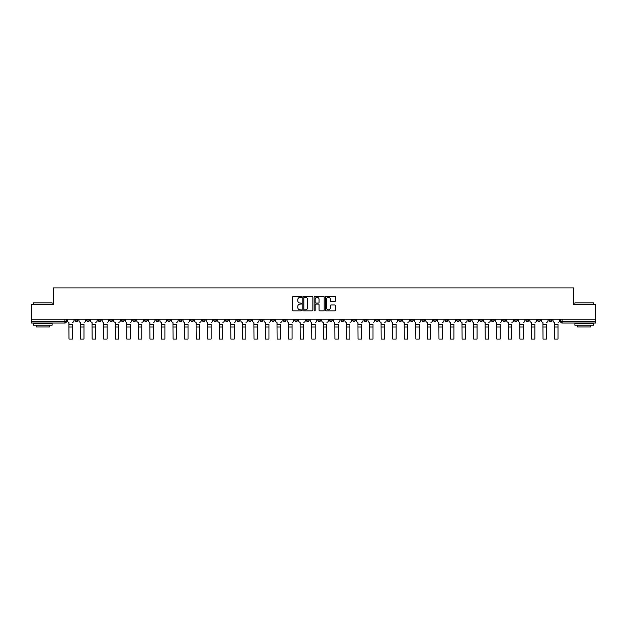 <?xml version="1.0" encoding="UTF-8"?>
<svg xmlns="http://www.w3.org/2000/svg" width="627" height="627" viewBox="0 0 627 627"><rect width="100%" height="100%" fill="white"/><g stroke="black" fill="none" stroke-linecap="round" stroke-linejoin="round"><path stroke-width="0.94" d="M301.642 296.822A0.509 0.509 0 0 0 301.132 296.312L293.405 296.312A0.729 0.729 0 0 0 292.676 297.041L292.676 310.138A0.729 0.729 0 0 0 293.405 310.859L301.132 310.859A0.509 0.509 0 0 0 301.642 310.349A0.509 0.509 0 0 0 301.132 309.84L300.129 309.84A2.328 2.328 0 0 1 297.801 307.512L297.801 306.423A2.328 2.328 0 0 1 300.129 304.095L301.132 304.095A0.509 0.509 0 0 0 301.642 303.586A0.509 0.509 0 0 0 301.132 303.076L300.129 303.076A2.328 2.328 0 0 1 297.801 300.748L297.801 299.659A2.328 2.328 0 0 1 300.129 297.331L301.132 297.331A0.509 0.509 0 0 0 301.642 296.822M456.542 319.221L456.542 320.044L459.505 320.044A1.481 1.481 0 0 1 458.023 321.526A1.481 1.481 0 0 1 456.542 320.044L456.542 319.221M387.172 319.221L387.172 320.044L390.135 320.044A1.481 1.481 0 0 1 388.654 321.526A1.481 1.481 0 0 1 387.172 320.044L387.172 319.221M375.604 319.221L375.604 320.044L378.575 320.044A1.481 1.481 0 0 1 377.086 321.526A1.481 1.481 0 0 1 375.604 320.044L375.604 319.221M306.235 319.221L306.235 320.044L309.205 320.044A1.481 1.481 0 0 1 307.716 321.526A1.481 1.481 0 0 1 306.235 320.044L306.235 319.221M294.674 319.221L294.674 320.044L297.637 320.044A1.481 1.481 0 0 1 296.156 321.526A1.481 1.481 0 0 1 294.674 320.044L294.674 319.221M283.114 319.221L283.114 320.044L286.077 320.044A1.481 1.481 0 0 1 284.595 321.526A1.481 1.481 0 0 1 283.114 320.044L283.114 319.221M259.993 319.221L259.993 320.044L262.956 320.044A1.481 1.481 0 0 1 261.475 321.526A1.481 1.481 0 0 1 259.993 320.044L259.993 319.221M236.865 320.044L236.865 319.221L236.865 320.044A1.481 1.481 0 0 0 238.346 321.526A1.481 1.481 0 0 1 236.865 320.044L239.827 320.044A1.481 1.481 0 0 1 238.346 321.526A1.481 1.481 0 0 0 239.827 320.044L239.827 319.221L239.827 320.044M225.305 320.044L225.305 319.221L225.305 320.044A1.481 1.481 0 0 0 226.786 321.526A1.481 1.481 0 0 1 225.305 320.044L228.267 320.044A1.481 1.481 0 0 1 226.786 321.526M213.744 320.044L213.744 319.221L213.744 320.044A1.481 1.481 0 0 0 215.226 321.526A1.481 1.481 0 0 1 213.744 320.044L216.707 320.044A1.481 1.481 0 0 1 215.226 321.526A1.481 1.481 0 0 0 216.707 320.044L216.707 319.221L216.707 320.044M202.184 319.221L202.184 320.044L205.147 320.044A1.481 1.481 0 0 1 203.665 321.526A1.481 1.481 0 0 1 202.184 320.044L202.184 319.221M190.624 319.221L190.624 320.044L193.586 320.044A1.481 1.481 0 0 1 192.105 321.526A1.481 1.481 0 0 1 190.624 320.044L190.624 319.221M179.056 319.221L179.056 320.044L182.026 320.044A1.481 1.481 0 0 1 180.537 321.526A1.481 1.481 0 0 1 179.056 320.044L179.056 319.221M167.495 320.044L167.495 319.221L167.495 320.044A1.481 1.481 0 0 0 168.976 321.526A1.481 1.481 0 0 1 167.495 320.044L170.458 320.044A1.481 1.481 0 0 1 168.976 321.526M144.375 320.044L144.375 319.221L144.375 320.044A1.481 1.481 0 0 0 145.856 321.526A1.481 1.481 0 0 1 144.375 320.044L147.337 320.044A1.481 1.481 0 0 1 145.856 321.526A1.481 1.481 0 0 0 147.337 320.044L147.337 319.221L147.337 320.044M132.814 320.044L132.814 319.221L132.814 320.044A1.481 1.481 0 0 0 134.296 321.526A1.481 1.481 0 0 1 132.814 320.044L135.777 320.044A1.481 1.481 0 0 1 134.296 321.526A1.481 1.481 0 0 0 135.777 320.044L135.777 319.221L135.777 320.044M121.246 320.044L121.246 319.221L121.246 320.044A1.481 1.481 0 0 0 122.735 321.526A1.481 1.481 0 0 1 121.246 320.044L124.217 320.044A1.481 1.481 0 0 1 122.735 321.526A1.481 1.481 0 0 0 124.217 320.044L124.217 319.221L124.217 320.044M109.686 320.044L109.686 319.221L109.686 320.044A1.481 1.481 0 0 0 111.167 321.526A1.481 1.481 0 0 1 109.686 320.044L112.656 320.044A1.481 1.481 0 0 1 111.167 321.526M98.126 319.221L98.126 320.044L101.088 320.044A1.481 1.481 0 0 1 99.607 321.526A1.481 1.481 0 0 1 98.126 320.044L98.126 319.221M86.565 320.044L86.565 319.221L86.565 320.044A1.481 1.481 0 0 0 88.046 321.526A1.481 1.481 0 0 1 86.565 320.044L89.528 320.044A1.481 1.481 0 0 1 88.046 321.526A1.481 1.481 0 0 0 89.528 320.044L89.528 319.221L89.528 320.044M334.763 301.438A0.729 0.729 0 0 0 335.484 300.717L335.484 297.041A0.729 0.729 0 0 0 334.763 296.312L326.173 296.312A0.729 0.729 0 0 0 325.452 297.041L325.452 310.138A0.729 0.729 0 0 0 326.173 310.859L334.763 310.859A0.729 0.729 0 0 0 335.484 310.138L335.484 305.694A0.729 0.729 0 0 0 334.763 304.973L331.087 304.973A0.729 0.729 0 0 0 330.358 305.694L330.358 307.896A1.944 1.944 0 0 1 328.415 309.84A1.944 1.944 0 0 1 326.471 307.896L326.471 299.275A1.944 1.944 0 0 1 328.415 297.331A1.944 1.944 0 0 1 330.358 299.275L330.358 300.717A0.729 0.729 0 0 0 331.087 301.438L334.763 301.438M31.35 319.221L31.35 304.479L53.436 304.479L53.436 287.95L573.564 287.95L573.564 304.479L595.65 304.479L595.65 319.221L31.35 319.221L31.35 321.526L66.407 321.526L66.407 319.221L66.407 321.526A1.481 1.481 0 0 1 64.926 323.007L31.35 323.007L31.35 321.526M312.865 297.041A0.729 0.729 0 0 0 312.136 296.312L303.554 296.312A0.729 0.729 0 0 0 302.825 297.041L302.825 310.138A0.729 0.729 0 0 0 303.554 310.859L312.136 310.859A0.729 0.729 0 0 0 312.865 310.138L312.865 297.041M314.864 296.312L323.446 296.312A0.729 0.729 0 0 1 324.175 297.041L324.175 310.138A0.729 0.729 0 0 1 323.446 310.859L319.778 310.859A0.729 0.729 0 0 1 319.049 310.138L319.049 304.824A0.729 0.729 0 0 0 318.32 304.095L315.883 304.095A0.729 0.729 0 0 0 315.154 304.824L315.154 310.349A0.509 0.509 0 0 1 314.644 310.859A0.509 0.509 0 0 1 314.135 310.349L314.135 297.041A0.729 0.729 0 0 1 314.864 296.312M560.593 319.221L560.593 321.526L595.65 321.526L595.65 323.007L562.074 323.007A1.481 1.481 0 0 1 560.593 321.526M595.65 319.221L595.65 321.526M551.995 319.221L551.995 320.044A1.481 1.481 0 0 1 550.514 321.526A1.481 1.481 0 0 1 549.033 320.044A1.481 1.481 0 0 0 550.514 321.526A1.481 1.481 0 0 0 551.995 320.044L549.033 320.044L549.033 319.221M540.435 319.221L540.435 320.044A1.481 1.481 0 0 1 538.954 321.526A1.481 1.481 0 0 1 537.472 320.044L540.435 320.044M537.472 319.221L537.472 320.044M528.874 319.221L528.874 320.044A1.481 1.481 0 0 1 527.393 321.526A1.481 1.481 0 0 1 525.912 320.044L528.874 320.044M525.912 319.221L525.912 320.044M517.314 320.044L517.314 319.221L517.314 320.044A1.481 1.481 0 0 1 515.833 321.526A1.481 1.481 0 0 1 514.344 320.044L517.314 320.044A1.481 1.481 0 0 1 515.833 321.526M514.344 319.221L514.344 320.044M505.754 319.221L505.754 320.044A1.481 1.481 0 0 1 504.265 321.526A1.481 1.481 0 0 1 502.783 320.044A1.481 1.481 0 0 0 504.265 321.526M502.783 319.221L502.783 320.044L505.754 320.044M494.186 319.221L494.186 320.044A1.481 1.481 0 0 1 492.704 321.526A1.481 1.481 0 0 1 491.223 320.044L494.186 320.044A1.481 1.481 0 0 1 492.704 321.526M491.223 319.221L491.223 320.044M482.625 319.221L482.625 320.044A1.481 1.481 0 0 1 481.144 321.526A1.481 1.481 0 0 1 479.663 320.044A1.481 1.481 0 0 0 481.144 321.526M479.663 319.221L479.663 320.044L482.625 320.044M471.065 319.221L471.065 320.044A1.481 1.481 0 0 1 469.584 321.526A1.481 1.481 0 0 1 468.103 320.044L471.065 320.044M468.103 319.221L468.103 320.044M459.505 319.221L459.505 320.044A1.481 1.481 0 0 1 458.023 321.526M447.944 319.221L447.944 320.044A1.481 1.481 0 0 1 446.463 321.526A1.481 1.481 0 0 1 444.974 320.044L447.944 320.044M444.974 319.221L444.974 320.044M436.376 319.221L436.376 320.044A1.481 1.481 0 0 1 434.895 321.526A1.481 1.481 0 0 1 433.414 320.044L436.376 320.044M433.414 319.221L433.414 320.044M424.816 319.221L424.816 320.044A1.481 1.481 0 0 1 423.335 321.526A1.481 1.481 0 0 1 421.853 320.044A1.481 1.481 0 0 0 423.335 321.526M421.853 319.221L421.853 320.044L424.816 320.044M413.256 319.221L413.256 320.044A1.481 1.481 0 0 1 411.774 321.526A1.481 1.481 0 0 1 410.293 320.044L413.256 320.044M410.293 319.221L410.293 320.044M401.695 319.221L401.695 320.044A1.481 1.481 0 0 1 400.214 321.526A1.481 1.481 0 0 1 398.733 320.044L401.695 320.044M398.733 319.221L398.733 320.044M390.135 319.221L390.135 320.044M378.575 319.221L378.575 320.044L378.575 319.221M367.007 319.221L367.007 320.044A1.481 1.481 0 0 1 365.525 321.526A1.481 1.481 0 0 1 364.044 320.044L367.007 320.044M364.044 319.221L364.044 320.044M355.446 319.221L355.446 320.044A1.481 1.481 0 0 1 353.965 321.526A1.481 1.481 0 0 1 352.484 320.044L355.446 320.044M352.484 319.221L352.484 320.044M343.886 319.221L343.886 320.044A1.481 1.481 0 0 1 342.405 321.526A1.481 1.481 0 0 1 340.923 320.044L343.886 320.044M340.923 319.221L340.923 320.044M332.326 319.221L332.326 320.044A1.481 1.481 0 0 1 330.844 321.526A1.481 1.481 0 0 1 329.363 320.044L332.326 320.044M329.363 319.221L329.363 320.044M320.765 319.221L320.765 320.044A1.481 1.481 0 0 1 319.284 321.526A1.481 1.481 0 0 1 317.795 320.044L320.765 320.044M317.795 319.221L317.795 320.044M309.205 319.221L309.205 320.044A1.481 1.481 0 0 1 307.716 321.526M297.637 319.221L297.637 320.044M286.077 320.044L286.077 319.221L286.077 320.044A1.481 1.481 0 0 1 284.595 321.526M274.516 319.221L274.516 320.044A1.481 1.481 0 0 1 273.035 321.526A1.481 1.481 0 0 1 271.554 320.044A1.481 1.481 0 0 0 273.035 321.526A1.481 1.481 0 0 0 274.516 320.044L271.554 320.044L271.554 319.221M262.956 320.044L262.956 319.221L262.956 320.044A1.481 1.481 0 0 1 261.475 321.526M251.396 319.221L251.396 320.044A1.481 1.481 0 0 1 249.914 321.526A1.481 1.481 0 0 1 248.425 320.044A1.481 1.481 0 0 0 249.914 321.526M248.425 319.221L248.425 320.044L251.396 320.044M228.267 319.221L228.267 320.044L228.267 319.221M205.147 320.044L205.147 319.221L205.147 320.044A1.481 1.481 0 0 1 203.665 321.526M193.586 320.044L193.586 319.221L193.586 320.044A1.481 1.481 0 0 1 192.105 321.526M182.026 320.044L182.026 319.221L182.026 320.044A1.481 1.481 0 0 1 180.537 321.526M170.458 319.221L170.458 320.044L170.458 319.221M158.897 320.044L158.897 319.221L158.897 320.044A1.481 1.481 0 0 1 157.416 321.526A1.481 1.481 0 0 1 155.935 320.044L158.897 320.044A1.481 1.481 0 0 1 157.416 321.526M155.935 319.221L155.935 320.044M112.656 319.221L112.656 320.044L112.656 319.221M101.088 320.044L101.088 319.221L101.088 320.044A1.481 1.481 0 0 1 99.607 321.526M77.967 320.044L77.967 319.221L77.967 320.044A1.481 1.481 0 0 1 76.486 321.526A1.481 1.481 0 0 1 75.005 320.044L77.967 320.044A1.481 1.481 0 0 1 76.486 321.526M75.005 319.221L75.005 320.044M64.926 319.221L64.926 323.007A1.481 1.481 0 0 0 66.407 321.526M304.354 297.331A0.509 0.509 0 0 0 303.844 297.841L303.844 309.33A0.509 0.509 0 0 0 304.354 309.84L305.404 309.84A2.328 2.328 0 0 0 307.732 307.512L307.732 299.659A2.328 2.328 0 0 0 305.404 297.331L304.354 297.331M319.049 299.314A1.944 1.944 0 0 0 317.097 297.37A1.944 1.944 0 0 0 315.154 299.314L315.154 302.347A0.729 0.729 0 0 0 315.883 303.076L318.32 303.076A0.729 0.729 0 0 0 319.049 302.347L319.049 299.314M72.411 326.973L69.001 326.973M67.402 320.781L67.402 319.221L67.402 320.781A1.481 1.481 0 0 0 68.892 322.262L69.001 324.19M68.892 322.262L69.001 339.05L72.411 339.05L72.411 324.19M74.002 320.781L74.002 319.221L74.002 320.781A1.481 1.481 0 0 1 72.52 322.262M72.411 339.05L69.001 339.05M83.971 326.973L80.562 326.973M78.971 320.781L78.971 319.221L78.971 320.781A1.481 1.481 0 0 0 80.452 322.262L80.562 324.19M80.452 322.262L80.562 339.05L83.971 339.05L83.971 324.19M85.562 320.781L85.562 319.221L85.562 320.781A1.481 1.481 0 0 1 84.081 322.262M95.531 326.973L92.122 326.973M90.531 320.781L90.531 319.221L90.531 320.781A1.481 1.481 0 0 0 92.012 322.262L92.122 324.19M92.012 322.262L92.122 339.05L95.531 339.05L95.531 324.19M97.122 320.781L97.122 319.221L97.122 320.781A1.481 1.481 0 0 1 95.641 322.262M83.971 339.05L80.562 339.05M95.531 339.05L92.122 339.05M33.576 302.849L52.104 302.849L33.576 302.849L33.576 304.479M52.104 325.225L33.576 325.225L33.576 323.375L52.104 323.375L52.104 325.225M49.509 325.225L49.509 326.933L36.17 326.933L36.17 325.225M574.896 302.849L593.424 302.849L574.896 302.849L574.896 304.479M593.424 325.225L574.896 325.225L574.896 323.375L593.424 323.375L593.424 325.225M590.83 325.225L590.83 326.933L577.491 326.933L577.491 325.225M107.092 326.973L103.682 326.973M102.091 320.781L102.091 319.221L102.091 320.781A1.481 1.481 0 0 0 103.573 322.262L103.682 324.19M103.573 322.262L103.682 339.05L107.092 339.05L107.092 324.19M108.69 320.781L108.69 319.221L108.69 320.781A1.481 1.481 0 0 1 107.201 322.262M118.652 326.973L115.243 326.973M113.652 320.781L113.652 319.221L113.652 320.781A1.481 1.481 0 0 0 115.133 322.262L115.243 324.19M115.133 322.262L115.243 339.05L118.652 339.05L118.652 324.19M120.251 320.781L120.251 319.221L120.251 320.781A1.481 1.481 0 0 1 118.769 322.262M130.22 326.973L126.811 326.973M125.212 320.781L125.212 319.221L125.212 320.781A1.481 1.481 0 0 0 126.693 322.262L126.811 324.19M126.693 322.262L126.811 339.05L130.22 339.05L130.22 324.19M131.811 320.781L131.811 319.221L131.811 320.781A1.481 1.481 0 0 1 130.33 322.262M107.092 339.05L103.682 339.05M118.652 339.05L115.243 339.05M130.22 339.05L126.811 339.05M141.78 326.973L138.371 326.973M136.78 320.781L136.78 319.221L136.78 320.781A1.481 1.481 0 0 0 138.261 322.262L138.371 324.19M138.261 322.262L138.371 339.05L141.78 339.05L141.78 324.19M143.371 320.781L143.371 319.221L143.371 320.781A1.481 1.481 0 0 1 141.89 322.262M141.78 339.05L138.371 339.05M153.341 326.973L149.931 326.973M148.34 320.781L148.34 319.221L148.34 320.781A1.481 1.481 0 0 0 149.822 322.262L149.931 324.19M149.822 322.262L149.931 339.05L153.341 339.05L153.341 324.19M154.932 320.781L154.932 319.221L154.932 320.781A1.481 1.481 0 0 1 153.45 322.262M153.341 339.05L149.931 339.05M164.901 326.973L161.492 326.973M159.901 320.781L159.901 319.221L159.901 320.781A1.481 1.481 0 0 0 161.382 322.262L161.492 324.19M161.382 322.262L161.492 339.05L164.901 339.05L164.901 324.19M166.492 320.781L166.492 319.221L166.492 320.781A1.481 1.481 0 0 1 165.011 322.262M164.901 339.05L161.492 339.05M176.461 326.973L173.052 326.973M171.461 320.781L171.461 319.221L171.461 320.781A1.481 1.481 0 0 0 172.942 322.262L173.052 324.19M172.942 322.262L173.052 339.05L176.461 339.05L176.461 324.19M178.06 320.781L178.06 319.221L178.06 320.781A1.481 1.481 0 0 1 176.579 322.262M176.461 339.05L173.052 339.05M188.029 326.973L184.62 326.973M183.021 320.781L183.021 319.221L183.021 320.781A1.481 1.481 0 0 0 184.503 322.262L184.62 324.19M184.503 322.262L184.62 339.05L188.029 339.05L188.029 324.19M189.62 320.781L189.62 319.221L189.62 320.781A1.481 1.481 0 0 1 188.139 322.262M188.029 339.05L184.62 339.05M199.59 326.973L196.18 326.973M194.582 320.781L194.582 319.221L194.582 320.781A1.481 1.481 0 0 0 196.071 322.262L196.18 324.19M196.071 322.262L196.18 339.05L199.59 339.05L199.59 324.19M201.181 320.781L201.181 319.221L201.181 320.781A1.481 1.481 0 0 1 199.7 322.262M199.59 339.05L196.18 339.05M211.15 326.973L207.741 326.973M206.15 320.781L206.15 319.221L206.15 320.781A1.481 1.481 0 0 0 207.631 322.262L207.741 324.19M207.631 322.262L207.741 339.05L211.15 339.05L211.15 324.19M212.741 320.781L212.741 319.221L212.741 320.781A1.481 1.481 0 0 1 211.26 322.262M211.15 339.05L207.741 339.05M222.71 326.973L219.301 326.973M217.71 320.781L217.71 319.221L217.71 320.781A1.481 1.481 0 0 0 219.191 322.262L219.301 324.19M219.191 322.262L219.301 339.05L222.71 339.05L222.71 324.19M224.301 320.781L224.301 319.221L224.301 320.781A1.481 1.481 0 0 1 222.82 322.262M222.71 339.05L219.301 339.05M234.271 326.973L230.861 326.973M229.27 320.781L229.27 319.221L229.27 320.781A1.481 1.481 0 0 0 230.752 322.262L230.861 324.19M230.752 322.262L230.861 339.05L234.271 339.05L234.271 324.19M235.87 320.781L235.87 319.221L235.87 320.781A1.481 1.481 0 0 1 234.38 322.262M234.271 339.05L230.861 339.05M245.831 326.973L242.422 326.973M240.831 320.781L240.831 319.221L240.831 320.781A1.481 1.481 0 0 0 242.312 322.262L242.422 324.19M242.312 322.262L242.422 339.05L245.831 339.05L245.831 324.19M247.43 320.781L247.43 319.221L247.43 320.781A1.481 1.481 0 0 1 245.949 322.262M245.831 339.05L242.422 339.05M257.399 326.973L253.99 326.973M252.391 320.781L252.391 319.221L252.391 320.781A1.481 1.481 0 0 0 253.872 322.262L253.99 324.19M253.872 322.262L253.99 339.05L257.399 339.05L257.399 324.19M258.99 320.781L258.99 319.221L258.99 320.781A1.481 1.481 0 0 1 257.509 322.262M257.399 339.05L253.99 339.05M268.959 326.973L265.55 326.973M263.951 320.781L263.951 319.221L263.951 320.781A1.481 1.481 0 0 0 265.44 322.262L265.55 324.19M265.44 322.262L265.55 339.05L268.959 339.05L268.959 324.19M270.55 320.781L270.55 319.221L270.55 320.781A1.481 1.481 0 0 1 269.069 322.262M268.959 339.05L265.55 339.05M280.52 326.973L277.11 326.973M275.519 320.781L275.519 319.221L275.519 320.781A1.481 1.481 0 0 0 277.001 322.262L277.11 324.19M277.001 322.262L277.11 339.05L280.52 339.05L280.52 324.19M282.111 320.781L282.111 319.221L282.111 320.781A1.481 1.481 0 0 1 280.63 322.262M280.52 339.05L277.11 339.05M292.08 326.973L288.671 326.973M287.08 320.781L287.08 319.221L287.08 320.781A1.481 1.481 0 0 0 288.561 322.262L288.671 324.19M288.561 322.262L288.671 339.05L292.08 339.05L292.08 324.19M293.671 320.781L293.671 319.221L293.671 320.781A1.481 1.481 0 0 1 292.19 322.262M292.08 339.05L288.671 339.05M303.64 326.973L300.231 326.973M298.64 320.781L298.64 319.221L298.64 320.781A1.481 1.481 0 0 0 300.121 322.262L300.231 324.19M300.121 322.262L300.231 339.05L303.64 339.05L303.64 324.19M305.239 320.781L305.239 319.221L305.239 320.781A1.481 1.481 0 0 1 303.758 322.262M303.64 339.05L300.231 339.05M315.201 326.973L311.799 326.973M310.2 320.781L310.2 319.221L310.2 320.781A1.481 1.481 0 0 0 311.682 322.262L311.799 324.19M311.682 322.262L311.799 339.05L315.201 339.05L315.201 324.19M316.8 320.781L316.8 319.221L316.8 320.781A1.481 1.481 0 0 1 315.318 322.262M315.201 339.05L311.799 339.05M326.769 326.973L323.36 326.973M321.761 320.781L321.761 319.221L321.761 320.781A1.481 1.481 0 0 0 323.242 322.262L323.36 324.19M323.242 322.262L323.36 339.05L326.769 339.05L326.769 324.19M328.36 320.781L328.36 319.221L328.36 320.781A1.481 1.481 0 0 1 326.879 322.262M326.769 339.05L323.36 339.05M338.329 326.973L334.92 326.973M333.329 320.781L333.329 319.221L333.329 320.781A1.481 1.481 0 0 0 334.81 322.262L334.92 324.19M334.81 322.262L334.92 339.05L338.329 339.05L338.329 324.19M339.92 320.781L339.92 319.221L339.92 320.781A1.481 1.481 0 0 1 338.439 322.262M338.329 339.05L334.92 339.05M349.89 326.973L346.48 326.973M344.889 320.781L344.889 319.221L344.889 320.781A1.481 1.481 0 0 0 346.37 322.262L346.48 324.19M346.37 322.262L346.48 339.05L349.89 339.05L349.89 324.19M351.481 320.781L351.481 319.221L351.481 320.781A1.481 1.481 0 0 1 349.999 322.262M349.89 339.05L346.48 339.05M361.45 326.973L358.041 326.973M356.45 320.781L356.45 319.221L356.45 320.781A1.481 1.481 0 0 0 357.931 322.262L358.041 324.19M357.931 322.262L358.041 339.05L361.45 339.05L361.45 324.19M363.049 320.781L363.049 319.221L363.049 320.781A1.481 1.481 0 0 1 361.56 322.262M361.45 339.05L358.041 339.05M373.01 326.973L369.601 326.973M368.01 320.781L368.01 319.221L368.01 320.781A1.481 1.481 0 0 0 369.491 322.262L369.601 324.19M369.491 322.262L369.601 339.05L373.01 339.05L373.01 324.19M374.609 320.781L374.609 319.221L374.609 320.781A1.481 1.481 0 0 1 373.128 322.262M373.01 339.05L369.601 339.05M384.578 326.973L381.169 326.973M379.57 320.781L379.57 319.221L379.57 320.781A1.481 1.481 0 0 0 381.051 322.262L381.169 324.19M381.051 322.262L381.169 339.05L384.578 339.05L384.578 324.19M386.169 320.781L386.169 319.221L386.169 320.781A1.481 1.481 0 0 1 384.688 322.262M384.578 339.05L381.169 339.05M396.139 326.973L392.729 326.973M391.13 320.781L391.13 319.221L391.13 320.781A1.481 1.481 0 0 0 392.62 322.262L392.729 324.19M392.62 322.262L392.729 339.05L396.139 339.05L396.139 324.19M397.73 320.781L397.73 319.221L397.73 320.781A1.481 1.481 0 0 1 396.248 322.262M396.139 339.05L392.729 339.05M407.699 326.973L404.29 326.973M402.699 320.781L402.699 319.221L402.699 320.781A1.481 1.481 0 0 0 404.18 322.262L404.29 324.19M404.18 322.262L404.29 339.05L407.699 339.05L407.699 324.19M409.29 320.781L409.29 319.221L409.29 320.781A1.481 1.481 0 0 1 407.809 322.262M407.699 339.05L404.29 339.05M419.259 326.973L415.85 326.973M414.259 320.781L414.259 319.221L414.259 320.781A1.481 1.481 0 0 0 415.74 322.262L415.85 324.19M415.74 322.262L415.85 339.05L419.259 339.05L419.259 324.19M420.85 320.781L420.85 319.221L420.85 320.781A1.481 1.481 0 0 1 419.369 322.262M419.259 339.05L415.85 339.05M430.82 326.973L427.41 326.973M425.819 320.781L425.819 319.221L425.819 320.781A1.481 1.481 0 0 0 427.3 322.262L427.41 324.19M427.3 322.262L427.41 339.05L430.82 339.05L430.82 324.19M432.418 320.781L432.418 319.221L432.418 320.781A1.481 1.481 0 0 1 430.929 322.262M430.82 339.05L427.41 339.05M442.38 326.973L438.971 326.973M437.38 320.781L437.38 319.221L437.38 320.781A1.481 1.481 0 0 0 438.861 322.262L438.971 324.19M438.861 322.262L438.971 339.05L442.38 339.05L442.38 324.19M443.979 320.781L443.979 319.221L443.979 320.781A1.481 1.481 0 0 1 442.497 322.262M442.38 339.05L438.971 339.05M453.948 326.973L450.539 326.973M448.94 320.781L448.94 319.221L448.94 320.781A1.481 1.481 0 0 0 450.421 322.262L450.539 324.19M450.421 322.262L450.539 339.05L453.948 339.05L453.948 324.19M455.539 320.781L455.539 319.221L455.539 320.781A1.481 1.481 0 0 1 454.058 322.262M453.948 339.05L450.539 339.05M465.508 326.973L462.099 326.973M460.508 320.781L460.508 319.221L460.508 320.781A1.481 1.481 0 0 0 461.989 322.262L462.099 324.19M461.989 322.262L462.099 339.05L465.508 339.05L465.508 324.19M467.099 320.781L467.099 319.221L467.099 320.781A1.481 1.481 0 0 1 465.618 322.262M465.508 339.05L462.099 339.05M477.069 326.973L473.659 326.973M472.068 320.781L472.068 319.221L472.068 320.781A1.481 1.481 0 0 0 473.55 322.262L473.659 324.19M473.55 322.262L473.659 339.05L477.069 339.05L477.069 324.19M478.66 320.781L478.66 319.221L478.66 320.781A1.481 1.481 0 0 1 477.178 322.262M477.069 339.05L473.659 339.05M488.629 326.973L485.22 326.973M483.629 320.781L483.629 319.221L483.629 320.781A1.481 1.481 0 0 0 485.11 322.262L485.22 324.19M485.11 322.262L485.22 339.05L488.629 339.05L488.629 324.19M490.22 320.781L490.22 319.221L490.22 320.781A1.481 1.481 0 0 1 488.739 322.262M488.629 339.05L485.22 339.05M500.189 326.973L496.78 326.973M495.189 320.781L495.189 319.221L495.189 320.781A1.481 1.481 0 0 0 496.67 322.262L496.78 324.19M496.67 322.262L496.78 339.05L500.189 339.05L500.189 324.19M501.788 320.781L501.788 319.221L501.788 320.781A1.481 1.481 0 0 1 500.307 322.262M500.189 339.05L496.78 339.05M511.757 326.973L508.348 326.973M506.749 320.781L506.749 319.221L506.749 320.781A1.481 1.481 0 0 0 508.231 322.262L508.348 324.19M508.231 322.262L508.348 339.05L511.757 339.05L511.757 324.19M513.348 320.781L513.348 319.221L513.348 320.781A1.481 1.481 0 0 1 511.867 322.262M511.757 339.05L508.348 339.05M523.318 326.973L519.908 326.973M518.31 320.781L518.31 319.221L518.31 320.781A1.481 1.481 0 0 0 519.799 322.262L519.908 324.19M519.799 322.262L519.908 339.05L523.318 339.05L523.318 324.19M524.909 320.781L524.909 319.221L524.909 320.781A1.481 1.481 0 0 1 523.427 322.262M523.318 339.05L519.908 339.05M534.878 326.973L531.469 326.973M529.878 320.781L529.878 319.221L529.878 320.781A1.481 1.481 0 0 0 531.359 322.262L531.469 324.19M531.359 322.262L531.469 339.05L534.878 339.05L534.878 324.19M536.469 320.781L536.469 319.221L536.469 320.781A1.481 1.481 0 0 1 534.988 322.262M534.878 339.05L531.469 339.05M546.438 326.973L543.029 326.973M541.438 320.781L541.438 319.221L541.438 320.781A1.481 1.481 0 0 0 542.919 322.262L543.029 324.19M542.919 322.262L543.029 339.05L546.438 339.05L546.438 324.19M548.029 320.781L548.029 319.221L548.029 320.781A1.481 1.481 0 0 1 546.548 322.262M546.438 339.05L543.029 339.05M557.999 326.973L554.589 326.973M552.998 320.781L552.998 319.221L552.998 320.781A1.481 1.481 0 0 0 554.48 322.262L554.589 324.19M554.48 322.262L554.589 339.05L557.999 339.05L557.999 324.19M559.597 320.781L559.597 319.221L559.597 320.781A1.481 1.481 0 0 1 558.108 322.262M557.999 339.05L554.589 339.05M562.074 319.221L562.074 323.007M72.411 324.747L69.001 324.747M83.971 324.747L80.562 324.747M95.531 324.747L92.122 324.747M107.092 324.747L103.682 324.747M118.652 324.747L115.243 324.747M130.22 324.747L126.811 324.747M141.78 324.747L138.371 324.747M153.341 324.747L149.931 324.747M164.901 324.747L161.492 324.747M176.461 324.747L173.052 324.747M188.029 324.747L184.62 324.747M199.59 324.747L196.18 324.747M211.15 324.747L207.741 324.747M222.71 324.747L219.301 324.747M234.271 324.747L230.861 324.747M245.831 324.747L242.422 324.747M257.399 324.747L253.99 324.747M268.959 324.747L265.55 324.747M280.52 324.747L277.11 324.747M292.08 324.747L288.671 324.747M303.64 324.747L300.231 324.747M315.201 324.747L311.799 324.747M326.769 324.747L323.36 324.747M338.329 324.747L334.92 324.747M349.89 324.747L346.48 324.747M361.45 324.747L358.041 324.747M373.01 324.747L369.601 324.747M384.578 324.747L381.169 324.747M396.139 324.747L392.729 324.747M407.699 324.747L404.29 324.747M419.259 324.747L415.85 324.747M430.82 324.747L427.41 324.747M442.38 324.747L438.971 324.747M453.948 324.747L450.539 324.747M465.508 324.747L462.099 324.747M477.069 324.747L473.659 324.747M488.629 324.747L485.22 324.747M500.189 324.747L496.78 324.747M511.757 324.747L508.348 324.747M523.318 324.747L519.908 324.747M534.878 324.747L531.469 324.747M546.438 324.747L543.029 324.747M557.999 324.747L554.589 324.747M52.104 304.479L52.104 302.849M593.424 304.479L593.424 302.849"/></g></svg>
